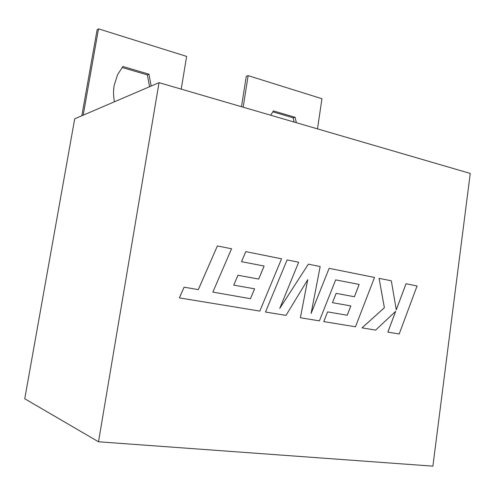 <?xml version="1.0" encoding="UTF-8"?>
<svg xmlns="http://www.w3.org/2000/svg" width="495" height="495" viewBox="0 0 495 495"><rect width="100%" height="100%" fill="white"/><g stroke="black" fill="none" stroke-linecap="round" stroke-linejoin="round"><path stroke-width="0.74" d="M114.444 101.778C113.336 96.216 113.25 90.727 114.178 85.307L117.624 74.566L122.915 66.503L148.964 74.188L151.142 86.043M270.641 115.211L273.444 110.911L295.107 117.303L296.369 122.717M98.499 441.781L24.75 398.753L74.708 118.819L159.037 82.659L470.25 173.436L432.89 466.148L98.499 441.781L159.037 82.659M181.22 89.131L186.64 56.411L98.511 28.852L97.107 29.799L81.836 115.762M149.564 86.724L147.386 74.918L122.104 67.481M98.511 28.852L83.191 115.18M241.48 106.71L246.269 76.317L248.137 75.642L321.942 98.715L317.493 128.879M295.107 117.303L293.114 117.804L294.166 122.073M293.114 117.804L272.776 111.821M248.137 75.642L243.169 107.198M148.964 74.188L147.386 74.918M245.792 251.627L241.541 261.669L264.138 266.044L258.693 279.069L237.947 275.245L233.751 285.12L254.616 288.826L250.439 298.689L212.844 292.099L231.555 248.775L217.385 245.935L198.303 289.612L184.09 287.18L179.369 297.891L259.807 311.089L281.55 258.798L245.774 251.627L241.517 261.669L264.113 266.044L258.668 279.069M217.385 245.935L198.322 289.618M184.115 287.18L179.388 297.891L259.807 311.089M237.971 275.245L233.751 285.12L254.597 288.826L250.421 298.689M335.678 279.885L359.172 284.433L354.414 296.734L336.136 293.362L332.473 302.674L350.819 305.935L347.168 315.241L327.597 311.893L323.786 321.595L355.472 326.793L374.523 277.435L329.132 268.339L311.095 313.49L320.166 266.539L308.354 264.169L279.731 308.459L298.677 262.226L287.094 259.906L265.499 312.029L285.992 315.389L307.735 279.712L300.378 317.753L319.405 320.871L335.678 279.885L359.147 284.433L354.389 296.728M265.524 312.029L285.992 315.389M307.698 279.768L300.378 317.753M300.403 317.753L319.405 320.871M336.161 293.368L332.473 302.674L350.844 305.941L347.193 315.241M327.597 311.893L323.767 321.589L355.472 326.793M329.132 268.339L311.12 313.366M308.354 264.169L279.774 308.354M287.094 259.906L265.499 312.029M406.055 283.753L396.272 309.845L391.31 280.795L379.065 278.345L384.392 307.698L362.055 327.876L375.618 330.103L395.672 311.318L387.876 332.114L399.211 333.976L417.081 285.962L406.03 283.753L396.266 309.796M399.211 333.976L387.845 332.108L395.629 311.355M379.065 278.345L384.368 307.698L362.031 327.869L375.618 330.103"/></g></svg>

